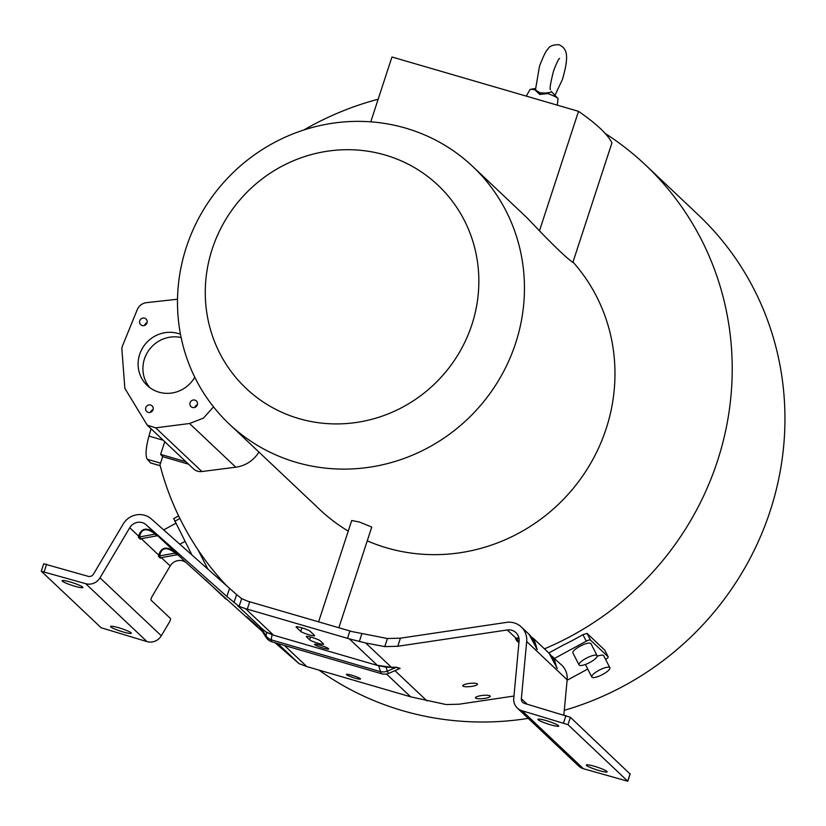 <?xml version="1.0" encoding="UTF-8"?>
<svg xmlns="http://www.w3.org/2000/svg" width="826" height="826" viewBox="0 0 826 826"><rect width="100%" height="100%" fill="white"/><g stroke="black" fill="none" stroke-linecap="round" stroke-linejoin="round"><path stroke-width="1.24" d="M556.6 667.429L554.009 657.878L551.345 655.772L561.742 665.178A18.74 17.986 -46.6 0 1 567.142 679.767L563.931 714.16A3.903 0.847 93 0 0 563.879 714.882M557.292 668.513L549.094 653.232L533.947 638.911L537.23 649.556L529.032 634.265L521.299 626.955A18.74 17.986 133.4 0 1 526.689 641.544L521.351 698.744A4.688 4.491 -46.6 0 0 524.479 703.401L570.394 717.298L567.978 724.66L522.073 710.763A12.493 11.987 133.4 0 1 513.751 698.342L519.079 641.141A10.924 10.49 -46.6 0 0 507.288 629.97L397.771 646.273L384.792 646.613L387.435 638.519L400.414 638.178L506.462 622.391A18.74 17.986 133.4 0 1 521.299 626.955M531.283 636.815L533.947 638.911L531.283 636.805M265.982 637.228A10.924 10.924 0 0 0 272.167 641.885A10.924 2.757 106.2 0 1 271.227 639.84A10.924 9.251 9.4 0 1 266.024 635.937L261.047 628.039L259.023 626.201L265.982 637.228A10.924 2.984 -32.3 0 1 266.024 635.937L266.612 632.437L260.902 627.781A0.785 0.558 -48.7 0 1 261.047 628.039L266.612 632.437L273.458 635.163L377.327 665.415L385.928 667.191L391.441 667.325L377.286 665.281L349.367 638.901A11.709 1.456 18.1 0 0 347.488 638.333L247.294 609.144A11.709 1.456 18.1 0 0 245.487 608.638L239.117 606.408L241.667 598.623L247.893 601.276A11.709 1.456 -161.9 0 1 249.7 601.782L349.894 630.961A11.709 1.456 -161.9 0 1 351.773 631.529L387.435 638.519M513.958 696.039L459.08 704.206L446.092 704.547L410.667 696.834A11.709 1.456 -161.9 0 0 408.798 696.266L308.594 667.088A11.709 1.456 -161.9 0 0 306.797 666.582L299.043 663.65L277.732 643.506M349.367 638.901L365.67 642.979L384.792 646.613M272.167 641.885L381.54 673.737A10.924 2.757 -73.8 0 1 380.6 671.703L380.6 671.703A10.924 8.415 -17.8 0 0 387.229 671.239A10.924 1.239 66.3 0 0 388.984 673.262L400.114 668.379L396.16 667.181L399.309 668.73M517.365 640.646L515.476 638.87A1.559 1.425 -126.2 0 1 516.746 639.479L516.395 640.346L518.934 642.752M462.88 686.045A7.413 1.611 173.8 0 0 470.944 686.499A7.413 1.611 173.8 0 0 477.469 684.176A7.413 1.611 173.8 0 0 477.314 683.897A7.413 1.611 173.8 0 0 469.251 683.453A7.413 1.611 173.8 0 0 462.725 685.766A7.413 1.611 173.8 0 0 462.88 686.045M475.621 698.084A7.413 1.611 173.8 0 0 483.685 698.538A7.413 1.611 173.8 0 0 490.21 696.215A7.413 1.611 173.8 0 0 490.055 695.936A7.413 1.611 173.8 0 0 481.992 695.492A7.413 1.611 173.8 0 0 475.466 697.805A7.413 1.611 173.8 0 0 475.621 698.084M518.955 638.25L517.437 638.983A1.559 1.425 53.8 0 0 516.167 638.364L518.821 637.579M517.344 708.068L578.654 766.001A12.493 11.987 -46.6 0 0 583.383 768.707L627.781 781.251L567.978 724.66M546.1 720.582A10.924 1.353 -161.9 0 0 537.943 719.291A10.924 1.353 -161.9 0 0 538.17 719.725A10.924 1.353 -161.9 0 0 550.56 724.794A10.924 1.353 -161.9 0 0 558.717 726.075A10.924 1.353 -161.9 0 0 558.479 725.641A10.924 1.353 -161.9 0 0 546.1 720.582M594.513 766.322A10.924 1.353 -161.9 0 0 586.346 765.041A10.924 1.353 -161.9 0 0 586.584 765.475A10.924 1.353 -161.9 0 0 598.964 770.534A10.924 1.353 -161.9 0 0 607.131 771.825A10.924 1.353 -161.9 0 0 606.893 771.391A10.924 1.353 -161.9 0 0 594.513 766.322M630.032 773.962L570.394 717.298M300.726 631.394A7.413 0.919 -161.9 0 0 308.232 634.564A7.413 0.919 -161.9 0 0 314.665 635.7A7.413 0.919 -161.9 0 0 314.5 635.4L310.049 631.188A7.413 0.919 -161.9 0 0 302.533 628.028A7.413 0.919 -161.9 0 0 296.111 626.882A7.413 0.919 -161.9 0 0 296.266 627.182L300.726 631.394L301.893 627.832M309.636 639.82A7.413 0.919 -161.9 0 0 317.153 642.989A7.413 0.919 -161.9 0 0 323.585 644.125A7.413 0.919 -161.9 0 0 323.42 643.836L320.24 640.821A7.413 0.919 -161.9 0 0 312.724 637.651A7.413 0.919 -161.9 0 0 306.301 636.516A7.413 0.919 -161.9 0 0 306.456 636.805L309.636 639.82L310.555 637.032M320.116 645.209A7.413 0.919 -161.9 0 0 314.582 644.342A7.413 0.919 -161.9 0 0 314.737 644.631A7.413 0.919 -161.9 0 0 323.142 648.069A7.413 0.919 -161.9 0 0 328.676 648.947A7.413 0.919 -161.9 0 0 328.521 648.647A7.413 0.919 -161.9 0 0 320.116 645.209M351.928 675.276A7.413 0.919 -161.9 0 0 346.393 674.408A7.413 0.919 -161.9 0 0 346.548 674.697A7.413 0.919 -161.9 0 0 354.953 678.136A7.413 0.919 -161.9 0 0 360.497 679.013A7.413 0.919 -161.9 0 0 360.332 678.714A7.413 0.919 -161.9 0 0 351.928 675.276M391.338 667.511L396.057 667.367L387.229 671.239L386.145 666.995M245.487 608.638L273.406 635.029L266.385 632.107M274.996 642.711L299.043 663.65M156.692 535.671L155.081 534.143A1.559 1.053 -47.8 0 1 156.176 534.215L158.055 536.002M239.117 606.408L226.892 596.506L146.15 524.789A10.924 10.49 -46.6 0 0 129.734 527.742L99.998 577.839A12.493 11.987 133.4 0 1 85.708 583.683L41.383 571.293L101.102 627.729L147.007 641.616A12.493 11.987 -46.6 0 0 161.307 635.783L169.185 622.505A3.903 1.063 -60.4 0 0 170.373 618.406L151.106 600.192A3.903 1.063 119.6 0 1 152.304 596.093L170.187 565.965A10.924 10.49 133.4 0 1 186.593 563.012L262.358 631.487M260.902 627.781L258.941 626.098L261.026 627.997M176.754 554.638L175.143 553.11A1.559 1.053 -47.8 0 1 176.237 553.183L178.127 554.958M246.809 616.764L257.671 626.428L246.809 616.764M261.966 630.868L259.343 628.596L262.172 631.188M158.024 535.971L156.992 535.826M176.237 553.183L175.091 552.15C166.862 545.955 161.39 546.936 158.685 555.103L141.277 538.655M157.983 535.981L175.091 552.15A1.559 1.053 -47.8 0 0 173.997 552.078C166.47 546.884 161.782 547.731 159.934 554.607A1.559 1.229 8.3 0 0 158.685 555.103L158.499 556.373A1.559 1.229 -171.7 0 1 159.748 555.877L160.492 557.767L177.032 554.793M178.096 554.938A1.559 1.507 129.9 0 0 178.086 554.927L177.053 554.783M140.585 538.779A1.559 1.332 -122.4 0 0 140.317 539.192L138.438 537.416A1.559 1.229 -171.7 0 1 139.687 536.91L140.792 538.614M160.657 557.736A1.559 1.332 -122.4 0 0 160.378 558.159L158.499 556.373M156.176 534.215L155.03 533.183C146.791 526.998 141.329 527.979 138.613 536.136L129.734 527.742M146.15 524.789L155.03 533.183A1.559 1.053 -47.8 0 0 153.935 533.111C146.409 527.928 141.721 528.764 139.862 535.64A1.559 1.229 8.3 0 0 138.613 536.136L138.438 537.416M41.3 571.138L43.706 563.776L88.114 576.321A4.688 4.491 -46.6 0 0 93.472 574.132L123.208 524.025A18.74 17.986 133.4 0 1 151.344 518.965L236.587 594.586L233.934 602.681M74.732 586.212A10.924 1.353 -161.9 0 0 82.889 587.503A10.924 1.353 -161.9 0 0 82.662 587.059A10.924 1.353 -161.9 0 0 70.272 582A10.924 1.353 -161.9 0 0 62.115 580.709A10.924 1.353 -161.9 0 0 62.353 581.143A10.924 1.353 -161.9 0 0 74.732 586.212M123.146 631.962A10.924 1.353 -161.9 0 0 131.303 633.243A10.924 1.353 -161.9 0 0 131.066 632.809A10.924 1.353 -161.9 0 0 118.686 627.739A10.924 1.353 -161.9 0 0 110.529 626.459A10.924 1.353 -161.9 0 0 110.756 626.893A10.924 1.353 -161.9 0 0 123.146 631.962M241.667 598.623L236.587 594.586M263.639 630.321A0.785 0.558 131.3 0 0 263.504 630.062L237.733 605.716M206.603 580.802L205.468 579.78M207.946 569.228L198.054 549.909M303.896 129.961A296.957 285.022 133.4 0 1 378.153 99.234M605.231 133.492A296.957 285.022 133.4 0 1 645.457 164.942A296.957 285.022 133.4 0 1 544.437 648.833M227.387 586.501A296.957 285.022 133.4 0 1 159.965 464.935L162.681 456.654L188.545 464.181M319.001 670.113A296.957 285.022 -46.6 0 0 528.248 718.372M564.292 710.319A296.957 285.022 -46.6 0 0 770.162 510.984A296.957 285.022 -46.6 0 0 698.207 214.801L645.457 164.942M548.815 652.963L563.26 645.106A296.957 285.022 -46.6 0 0 582.908 634.636L587.049 633.408L590.466 640.078A3.903 1.032 -27.1 0 0 586.253 641.183L582.908 634.636M590.466 640.078L608.143 656.773L604.725 650.114L587.049 633.408M147.296 425.204L193.48 468.848A10.924 10.48 -46.6 0 0 201.905 471.532L235.782 467.196A30.996 29.746 -46.6 0 0 258.91 452.049M367.25 540.844A177.208 170.084 -46.6 0 0 606.15 428.735A177.208 170.084 -46.6 0 0 572.986 262.048M229.267 424.037A177.208 170.084 -46.6 0 0 515.63 343.193A177.208 170.084 -46.6 0 0 472.689 166.449A177.208 170.084 -46.6 0 0 186.325 247.284A177.208 170.084 -46.6 0 0 229.267 424.037L319.786 509.57A177.208 170.084 -46.6 0 0 348.252 531.108M164.766 441.714L160.626 454.383L162.681 456.654M151.065 428.766L148.969 436.087A23.407 5.896 106.2 0 0 147.4 459.318L150.642 462.942M213.511 406.846L203.495 418.09L189.536 423.501L155.67 427.837L147.255 425.163L124.86 388.385L121.856 348.799A7.806 7.486 133.4 0 1 122.444 346.032L137.261 309.626C139.067 305.63 142.113 303.307 146.398 302.667L177.528 299.229M180.481 334.282A31.109 29.85 -46.8 0 0 178.137 333.487A31.109 29.85 -46.8 0 0 142.557 348.025A31.109 29.85 -46.8 0 0 147.245 385.494A31.109 29.85 -46.8 0 0 158.964 392.174A31.109 29.85 -46.8 0 0 194.781 377.234M145.355 325.062A3.903 3.748 -46.8 0 0 144.591 318.186A3.903 3.748 -46.8 0 0 140.709 324.711A3.903 3.748 -46.8 0 0 145.355 325.062M151.385 411.895A3.903 3.748 -46.8 0 0 150.621 405.019A3.903 3.748 -46.8 0 0 146.739 411.544A3.903 3.748 -46.8 0 0 151.385 411.895M195.679 406.991A3.903 3.748 -46.8 0 0 194.915 400.114A3.903 3.748 -46.8 0 0 191.033 406.64A3.903 3.748 -46.8 0 0 195.679 406.991M160.554 463.149L147.4 459.318M150.415 462.88L160.172 465.719M185.995 461.765L160.626 454.383M149.774 387.611A31.109 29.85 133.2 0 1 147.751 351.886A31.109 29.85 133.2 0 1 181.121 337.535M144.519 325.475A3.903 3.748 133.2 0 1 147.059 322.77M150.549 412.308A3.903 3.748 133.2 0 1 153.089 409.603M194.843 407.404A3.903 3.748 133.2 0 1 197.383 404.699M539.461 230.826C555.692 247.635 566.832 258.156 572.872 262.4L611.932 142.898C607.781 134.411 596.64 123.89 578.52 111.334L539.461 230.826L527.102 217.868L472.689 166.449M471.894 324.628A139.739 134.122 -46.6 0 0 385.143 155.02A139.739 134.122 -46.6 0 0 212.23 248.998A139.739 134.122 -46.6 0 0 298.981 418.606A139.739 134.122 -46.6 0 0 471.894 324.628M318.599 621.854L351.711 520.525L359.496 522.042L371.752 527.071L338.846 627.75M578.52 111.334L391.958 56.994L370.771 121.825M567.09 680.273L587.73 669.05M554.566 658.394L586.253 641.183M608.143 656.773A3.903 1.032 -27.1 0 1 608.194 656.856A3.903 1.032 -27.1 0 1 605.572 659.355M591.034 643.898A10.149 2.695 152.9 0 0 590.962 643.65A10.149 2.695 152.9 0 0 590.797 643.444A10.149 2.695 152.9 0 0 579.852 646.314A10.149 2.695 152.9 0 0 572.883 652.891L579.057 664.951A10.149 2.695 -27.1 0 1 586.016 658.374A10.149 2.695 -27.1 0 1 596.971 655.503A10.149 2.695 -27.1 0 1 597.126 655.71A10.149 2.695 -27.1 0 1 590.156 662.287A10.149 2.695 -27.1 0 1 579.212 665.157A10.149 2.695 -27.1 0 1 579.057 664.951M603.775 655.937A10.149 2.695 152.9 0 0 603.692 655.689A10.149 2.695 152.9 0 0 603.538 655.483A10.149 2.695 152.9 0 0 597.198 656.247M585.562 664.393A10.149 2.695 152.9 0 0 585.624 664.93L591.798 676.99A10.149 2.695 -27.1 0 1 598.757 670.413A10.149 2.695 -27.1 0 1 609.712 667.542A10.149 2.695 -27.1 0 1 609.867 667.749A10.149 2.695 -27.1 0 1 602.897 674.326A10.149 2.695 -27.1 0 1 591.953 677.196A10.149 2.695 -27.1 0 1 591.798 676.99M206.149 580.451L225.446 598.695A20.299 19.483 -46.6 0 0 225.87 599.087M173.79 518.718L191.942 555.02M175.752 523.364L164.519 529.466A10.149 0.919 61.5 0 0 164.766 530.881M535.485 88.454L530.457 89.353A14.754 1.828 -161.9 0 1 534.897 89.828L539.791 94.453L547.772 93.575L545.119 93.09C550.013 92.574 552.067 92.037 551.293 91.479L557.787 98.284A14.754 1.828 -161.9 0 0 557.705 98.201A14.754 1.828 -161.9 0 0 547.772 93.575M530.457 89.353A14.754 1.828 -161.9 0 0 529.982 89.58L526.565 95.62M534.897 89.828L540.152 92.811L545.119 93.09M554.969 95.331L562.475 79.379C569.434 54.97 567.028 48.765 559.161 44.749C553.1 44.583 549.321 46.091 547.814 49.292C546.203 50.303 543.415 55.982 539.461 66.338L535.527 89.476L536.415 90.55M557.313 104.861L558.025 98.748A14.754 1.828 -161.9 0 0 557.787 98.284M536.539 648.472L537.23 649.556M536.27 648.214L536.693 649.04L536.27 648.214M551.592 656.102L556.652 667.325M567.142 679.767L526.689 641.544M521.351 698.744L527.091 704.165M507.288 629.97L516.167 638.364L515.476 638.87M365.67 642.979L391.441 667.325L396.16 667.181M394.952 670.64L426.98 700.913M519.038 641.637L516.746 639.479L517.437 638.983M563.559 722.853L565.965 715.492M400.414 638.178L397.771 646.273M522.073 710.763L583.383 768.707M627.698 781.097L630.104 773.725M361.902 633.635L359.351 641.43M347.488 638.333L349.894 630.961M273.458 635.163L377.327 665.415M249.7 601.782L247.294 609.144M410.667 696.834L386.516 674.006M284.454 645.467L306.797 666.582M272.064 634.595L271.227 639.84L380.6 671.703L378.618 665.622M178.055 554.938L186.593 563.012M173.997 552.078L175.143 553.11L159.748 555.877L159.934 554.607M170.187 565.965L161.338 557.612M140.317 539.192L141.122 538.676M160.378 558.159L161.194 557.643M99.998 577.839L161.307 635.783M153.935 533.111L155.081 534.143L139.687 536.91L139.862 535.64M46.617 564.23L44.212 571.592M226.892 596.506L229.535 588.411M147.007 641.616L85.708 583.683M148.969 436.087L163.207 440.237M155.67 427.837L201.905 471.532M235.782 467.196L189.536 423.501M179.892 518.501L174.699 521.32M539.791 94.453L540.152 92.811M531.531 637.145L536.59 648.369M549.93 654.068L553.048 658.343L556.569 667.604M627.781 781.251L630.186 773.89M381.54 673.737A10.924 10.924 0 0 0 388.984 673.262M150.518 462.932L160.182 465.75M608.194 656.856L604.797 650.196M597.126 655.71L590.962 643.65M609.867 667.749L603.692 655.689M178.633 515.92L173.636 518.645M184.993 541.433L179.81 544.251M550.467 89.735C549.527 88.981 550.56 82.714 553.565 70.943C556.621 62.952 558.634 58.749 559.605 58.347M140.451 538.8L156.961 535.826M529.858 635.111L532.976 639.386L536.508 648.637"/></g></svg>
